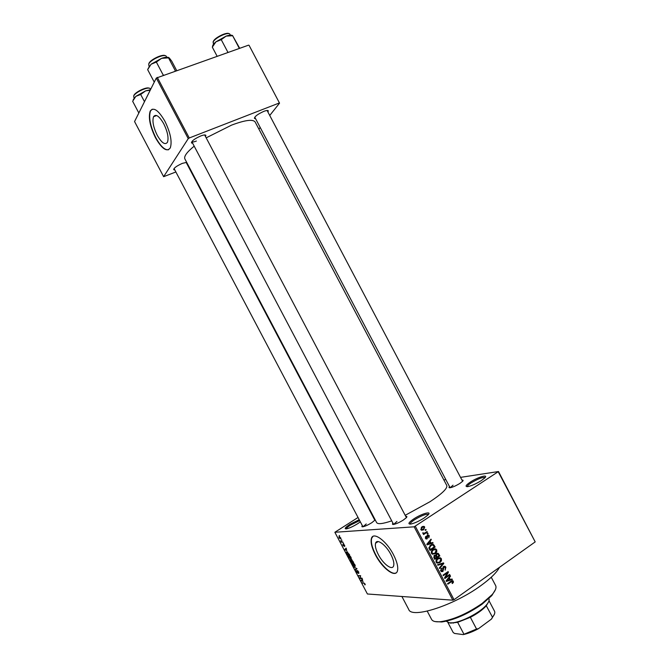 <?xml version="1.0" encoding="UTF-8"?>
<svg xmlns="http://www.w3.org/2000/svg" width="668" height="668" viewBox="0 0 668 668"><rect width="100%" height="100%" fill="white"/><g stroke="black" fill="none" stroke-linecap="round" stroke-linejoin="round"><path stroke-width="1" d="M360.353 521.858L357.764 523.654C353.172 526.459 349.389 528.196 346.433 528.864C344.02 528.989 345.197 527.47 349.949 524.313L359.209 519.696M359.685 520.589L350.65 525.006C347.819 526.827 346.35 528.121 346.241 528.897M413.784 518.902C421.675 513.634 432.488 510.619 427.929 515.045L424.088 518.034C419.036 521.199 414.636 523.194 410.887 524.029C407.547 524.263 408.515 522.551 413.784 518.902M428.455 514.452C426.217 513.775 421.617 515.521 414.644 519.696C411.513 521.775 410.027 523.244 410.177 524.113M470.289 482.129C477.829 477.077 489.11 473.787 484.692 478.004L481.394 480.542C476.234 483.757 471.717 485.77 467.842 486.605C464.845 486.805 465.663 485.31 470.289 482.129M485.118 477.528C482.705 476.994 478.054 478.772 471.165 482.855C468.477 484.642 467.174 485.912 467.274 486.671M390.855 554.448C385.954 544.837 376.861 538.274 375.583 543.218C374.882 545.84 375.808 549.639 378.355 554.624C383.131 564.043 392.275 570.881 393.627 565.829C394.32 563.233 393.394 559.442 390.855 554.448M393.419 554.59C386.313 540.679 373.237 531.302 371.433 538.391C370.423 542.174 371.75 547.66 375.416 554.841C382.263 568.343 395.456 578.296 397.427 570.981C398.412 567.249 397.076 561.78 393.419 554.59M372.944 536.412L371.7 538.216C370.69 541.999 372.018 547.484 375.683 554.665C381.495 565.988 392.166 575.582 396.216 572.81M174.774 169.914L173.722 169.705C173.705 168.102 176.569 165.99 182.306 163.384L186.673 162.341M187.165 163.276L186.865 163.727M192.618 143.219L191.482 142.96C191.424 141.107 194.513 138.769 200.751 135.955C203.815 134.811 205.535 134.635 205.903 135.437L205.477 136.531M204.642 134.944L406.403 517.608M255.535 118.653L254.45 118.428C254.516 116.541 257.639 114.186 263.827 111.364C266.515 110.354 268.01 110.203 268.319 110.913L267.901 111.973M461.98 480.117C463.266 479.966 463.442 480.401 462.506 481.394L459.943 483.365C456.177 485.686 452.937 487.147 450.224 487.732C448.896 487.907 448.662 487.515 449.506 486.571M405.735 516.347C407.088 516.197 407.263 516.673 406.244 517.775L403.28 520.071C399.581 522.368 396.416 523.812 393.786 524.397C392.358 524.605 392.083 524.196 392.951 523.169M374.314 519.228L374.831 519.178M375.216 519.913L371.784 522.718C368.252 524.889 365.312 526.242 362.958 526.768C361.764 526.943 361.563 526.576 362.365 525.674M499.514 567.307C496.716 572.543 490.446 578.688 480.701 585.744C453.564 605.676 411.379 619.002 408.707 609.4L401.902 596.491M446.775 485.469L446.808 485.544C447.61 488.358 442.041 493.735 430.1 501.651L405.192 515.312M391.732 520.848C382.789 523.871 377.754 524.438 376.61 522.551L184.911 158.992C183.717 156.462 186.806 152.187 194.171 146.167M255.176 122.06L255.134 121.968C252.896 119.029 245.047 120.081 231.579 125.125L206.17 137.85M163.752 123.764C159.251 116.04 155.844 113.685 153.531 116.708C152.129 121.117 153.356 127.296 157.214 135.253C161.681 142.969 165.096 145.307 167.459 142.267C168.854 137.934 167.618 131.763 163.752 123.764M164.929 121.267C158.433 110.136 153.523 106.746 150.2 111.088C148.187 117.468 149.966 126.377 155.519 137.817C161.948 148.931 166.866 152.304 170.282 147.92C172.277 141.699 170.49 132.815 164.929 121.267M152.229 109.193L150.509 110.98C148.496 117.351 150.267 126.26 155.819 137.7C160.579 146.284 164.837 150.3 168.578 149.757M341.431 539.844L341.983 540.287L341.431 539.844M341.882 541.706L342.96 542.124L341.348 542.199L340.647 540.754L341.882 541.706M343.093 542.992L343.653 543.435L343.093 542.992M343.536 544.178L344.646 545.272L344.713 546.407L343.82 544.637L344.145 546.257L342.985 545.355L342.884 544.27L343.769 545.873L343.536 544.178M346.742 550.591L344.655 549.63L346.107 548.102L346.742 550.591M350.95 557.229L351.293 558.548L350.758 559.007L348.646 557.246L348.32 555.818L349.915 555.918L350.95 557.229M354.933 564.786L355.276 566.097L354.733 566.539L352.604 564.761L352.286 563.341L353.89 563.466L354.933 564.786M365.045 583.949L364.837 584.909L364.319 583.414L362.148 582.797L363.718 582.872L365.045 583.949M358.04 517.483L334.86 532.271L414.16 526.81L498.487 471.533L535.202 541.898L498.303 471.9M334.86 532.271L367.408 593.986L452.846 600.181L414.16 526.81M363.066 581.536L360.92 580.467L362.457 579.098L362.223 579.949L363.066 581.536M360.085 578.045L361.939 578.112L362.181 578.571L359.868 578.488L360.436 576.133L358.357 575.607L360.653 575.682L360.085 578.045M357.322 570.547L358.741 571.992L358.766 573.495L357.564 571.006L357.973 573.194L356.436 572.025L356.386 570.656L356.695 572.017L357.656 572.802L357.322 570.547M353.731 566.831L356.996 568.76L355.434 570.071L355.184 569.595L356.629 568.551L353.731 566.831M351.468 559.534L353.623 562.356L351.36 562.347L350.299 559.817L351.243 560.16L351.209 559.692M346.884 551.735L349.64 554.799L347.402 554.832L346.383 552.828L346.884 551.735M339.227 536.654L340.755 537.89L340.997 538.959L339.094 537.974L339.227 536.654L338.851 536.897M339.144 535.511L339.703 535.953L339.144 535.511M443.853 479.925L445.84 479.624M460.536 477.37L498.487 471.533M425.132 529.866L425.867 529.382L426.151 529.924L425.416 530.409L425.132 529.866M425.073 532.822L427.002 531.544L427.286 532.087L423.57 534.559L423.278 534.016L423.879 533.623L423.094 533.623L422.802 532.763L424.264 533.231L425.073 532.822M427.086 533.573L427.821 533.089L428.105 533.632L427.378 534.116L427.086 533.573M427.42 535.235L428.656 535.076L429.307 535.744L428.814 537.865L428.756 536.062L427.796 535.719L427.178 538.851L426.092 538.984L425.466 538.333L425.875 536.371L425.992 537.965L426.81 538.358L427.42 535.235M431.01 543.051L432.78 542.5L433.081 543.067L427.102 544.846L426.802 544.27L431.002 539.126L431.294 539.686L430.025 541.18L431.01 543.051L430.217 543.076M436.73 549.822L436.755 551.918L435.285 553.638L432.346 554.206L431.503 553.363C431.052 551.651 431.561 550.357 433.023 549.497L435.135 548.795L436.73 549.822L435.853 549.839M441.414 558.715L441.439 560.811L439.987 562.539L437.031 563.107L436.204 562.272C435.753 560.561 436.262 559.275 437.715 558.398L439.828 557.696L441.414 558.715L440.521 558.715M453.313 581.277L453.405 582.371L452.361 583.548L452.011 583.055L452.712 581.661L452.027 581.344L447.836 584.174L447.552 583.632L450.983 581.227L452.804 580.734L453.313 581.277L451.501 581.327M415.337 526.292L454.04 599.697L535.202 541.898M450.265 579.573L452.019 578.989L452.32 579.557L446.399 581.436L446.09 580.868L450.24 575.616L450.533 576.175L449.28 577.695L450.265 579.573L449.439 579.548M445.581 577.269L449.622 574.455L449.915 574.998L444.855 578.513L444.546 577.937L447.401 572.827L443.343 575.649L443.059 575.106L448.119 571.591L448.428 572.175L445.581 577.269L444.93 577.252M443.535 566.531L445.097 566.355L445.89 567.207L445.13 570.18L445.28 567.566L443.836 567.065L442.951 571.474L441.456 571.649L440.746 570.889L441.398 568.209L441.331 570.464L442.684 570.923L442.767 568.184L443.535 566.531M437.565 564.694L443.535 562.907L443.819 563.433L439.594 568.535L439.293 567.975L443.101 563.608L437.866 565.262L437.565 564.694M436.596 553.588L438.183 553.338L439.845 555.901L434.759 559.366L433.866 557.68L434.367 555.317L435.745 555.175L436.596 553.588M430.66 545.105L433.432 544.47L435.16 547.009L430.058 550.449L428.898 548.01L430.66 545.105M421.967 526.843L424.055 526.401L424.723 527.06L423.596 529.841L421.525 530.25L420.865 529.607L421.967 526.843M249.055 45.307L279.541 103.148L249.055 45.307M258.892 129.091L260.186 127.463M269.738 115.464L279.541 103.148M156.295 78.056L134.56 121.559L163.627 176.686L188.242 138.643L156.295 78.056L248.579 45.157M157.306 77.363L189.269 137.984L279.107 103.064M163.627 176.686L175.859 171.977M188.526 166.875L188.969 166.699M189.269 137.984L188.242 138.643M362.941 526.768L174.072 168.553M450.123 487.749L254.809 117.226L254.45 118.428M393.611 524.422L191.85 141.725C192.459 142.192 193.962 141.967 196.367 141.048M454.04 599.697L452.846 600.181M396.934 521.432L393.669 524.413M366.248 523.962L363.033 526.751M453.038 485.177L450.199 487.732M452.704 582.346L453.405 582.371M450.875 581.302L452.027 581.344M450.508 579.49L452.32 579.557M450.199 579.573L449.564 579.774L448.779 578.296L446.75 580.742L449.581 579.799M446.533 580.734L446.099 580.876M449.806 576.158L450.533 576.175M448.612 577.678L449.28 577.695M446.207 580.726L446.75 580.742M448.136 578.271L448.779 578.296M448.888 574.964L449.915 574.998M446.366 572.81L447.401 572.827M447.318 572.15L448.428 572.175M445.022 567.19L445.89 567.207M443.018 567.057L443.836 567.065M441.556 571.015L441.13 571.424M441.156 571.441L442.951 571.474M440.897 568.693L441.757 568.71M440.563 570.455L441.331 570.464M443.544 566.522L443.919 566.957M441.957 563.383L443.819 563.433M437.607 564.761L443.101 563.608M440.796 560.811L441.439 560.811M438.667 562.539L439.987 562.539M437.991 562.64L437.056 563.124M438.717 557.872L439.36 558.365M438.792 558.515L437.765 558.365M436.429 562.623L437.223 562.372M436.797 561.863L437.423 562.498L439.703 561.988L440.83 559.124L440.212 558.506L437.991 558.949L436.955 559.968L436.797 561.863L436.037 561.863M436.262 559.968L436.955 559.968M437.031 558.957L437.991 558.949M438.751 555.91L439.845 555.901M436.647 553.555L436.989 553.989M434.542 555.208L434.693 555.692M435.068 558.415L436.588 557.379L435.503 555.684L434.734 555.801L435.068 558.415L434.258 558.423M433.874 555.809L434.734 555.801M437.181 556.978L438.968 555.759L437.824 553.972L436.889 554.123L436.621 555.91L437.181 556.978L436.379 556.978M435.778 555.918L436.621 555.91M436.02 554.139L436.889 554.123M436.095 551.927L436.755 551.918M433.874 553.655L435.285 553.638M433.373 553.73L432.413 554.231M434.718 548.812L435.135 548.795M433.991 548.987L434.659 549.472M434.041 549.639L433.014 549.505M431.762 553.747L432.563 553.488M432.096 552.954L432.73 553.588L435.01 553.087L436.137 550.232L435.503 549.605L433.29 550.048L432.263 551.058L432.096 552.954L431.336 552.962M431.561 551.075L432.263 551.058M432.313 550.073L433.29 550.048M433.482 545.447L434.317 545.422M434.025 547.042L435.16 547.009M431.687 544.554L432.238 545.03M430.367 549.505L434.275 546.867L433.064 545.096L432.305 545.03L430.944 545.656L429.557 547.702L430.367 549.505L429.566 549.522M429.073 548.562L429.858 548.545M428.873 547.718L429.557 547.702M429.925 545.681L430.944 545.656M430.701 545.08L432.305 545.03M431.202 542.992L433.081 543.067M431.277 543.126L426.885 544.437M430.509 539.719L431.294 539.686M429.299 541.205L430.025 541.18M428.564 543.76L430.317 543.268L429.524 541.765L427.462 544.161L428.564 543.76M426.877 544.178L427.462 544.161M428.823 541.79L429.524 541.765M428.555 535.786L429.307 535.744M426.91 535.761L427.796 535.719M426.785 536.12L427.537 536.078M425.95 538.901L427.178 538.851M425.407 536.905L426.226 536.872M425.324 537.99L425.992 537.965M427.144 533.682L428.105 533.632M426.084 532.154L427.286 532.087M423.896 533.256L423.303 533.649M422.786 533.047L423.554 532.997M425.19 529.983L426.151 529.924M423.946 527.11L424.723 527.06M422.151 529.716L423.596 529.841M421.825 529.949L421.408 530.192M422.401 526.584L422.886 527.052M422.744 527.11L421.658 527.069M421.408 529.265L423.303 529.298L424.188 527.394L423.813 527.035L422.285 527.361L421.408 529.265L420.74 529.306M421.257 527.428L422.285 527.361M365.262 584.625L364.837 584.909M363.008 582.838L362.39 583.256M362.59 579.356L360.92 580.467M361.814 580.918L362.707 581.369L362.039 580.091L361.263 580.684L361.814 580.918M360.511 578.062L359.868 578.488M360.319 577.528L359.618 577.995M359.242 575.641L358.599 576.066M357.823 570.781L357.138 571.232M356.862 568.493L355.184 569.595M355.242 566.205L354.733 566.539M352.871 564.761L354.908 565.846L354.666 564.786L353.071 563.466L352.871 564.761M353.489 563.191L353.071 563.466M351.577 560.394L350.65 560.21L351.385 561.888L352.253 561.763L351.36 562.347M351.936 559.709L351.243 560.16M352.061 561.888L351.326 560.552M352.32 561.888L353.113 561.897L351.71 559.993L352.32 561.888M348.905 557.246L350.925 558.306L350.692 557.237L349.097 555.926L348.905 557.246M349.523 555.651L349.097 555.926M348.128 554.356L347.402 554.832M347.418 554.373L349.139 554.348L347.118 552.194L346.692 552.904L347.418 554.373M347.569 551.91L347.118 552.194M346.341 548.545L344.655 549.63M345.523 550.031L346.4 550.44L345.723 549.163L344.997 549.831L345.523 550.031M342.141 541.69L341.348 542.199M339.327 537.974L340.663 538.567L339.486 537.114L339.327 537.974M495.439 589.619L491.823 595.589L481.995 604.264C467.683 614.109 454.273 620.013 441.782 621.975L435.068 621.574M427.228 611.136L431.561 619.361C432.655 621.415 435.736 622.184 440.822 621.674C453.622 619.654 467.358 613.6 482.037 603.513L492.116 594.629C495.472 590.696 496.65 587.673 495.648 585.577L495.589 585.477M138.835 113.001L132.656 101.285L135.846 96.351L133.174 99.791M144.488 101.686L140.689 94.48L145.624 90.865L150.216 90.222M150.467 89.721L145.624 90.865L135.846 96.351L140.689 94.48M446.207 621.223L449.364 622.835L452.478 622.801C462.014 622.058 480.417 612.356 486.538 604.849C488.792 602.177 489.577 600.106 488.884 598.645L488.876 598.637M488.667 601.659L486.254 605.801C482.722 609.775 477.428 613.616 470.372 617.315L457.663 622.317L450.424 623.135M494.337 614.385L491.389 619.136L492.5 617.24L486.271 605.726M489.001 600.724L494.587 611.312C495.213 612.748 494.512 614.727 492.5 617.24M491.389 619.136L478.497 628.663C472.977 631.644 467.876 633.615 463.183 634.6L454.607 633.456L453.213 632.554L447.919 622.526M470.372 617.315L476.543 629.022L478.497 628.663M463.183 634.6L476.543 629.022M457.663 622.317L463.809 633.965M176.669 70.532L171.768 61.239L169.296 57.932L168.536 57.882L175.308 70.741L174.966 71.134M163.777 75.083L163.176 75.016L156.362 62.082L161.589 58.325L168.536 57.882M154.258 82.139L147.653 69.622L151.118 64.212L156.362 62.082M168.678 57.523C167.209 56.972 164.846 57.239 161.589 58.325L151.118 64.212L148.121 68.52M239.695 48.296L232.664 35.738L239.227 48.188L238.91 48.572M228.414 52.271L227.855 52.204L221.25 39.679L226.126 36.105L232.664 35.738M217.125 56.262L212.324 47.152L215.923 41.834L221.25 39.679M232.614 35.571C231.454 34.878 229.291 35.053 226.126 36.105L215.923 41.834C213.601 43.821 212.474 45.432 212.533 46.668M450.307 581.703L451.309 581.745M447.026 579.69L447.627 579.715M442.934 569.061L443.585 569.078M440.346 563.917L442.183 563.926M438.125 554.231L438.959 554.223M433.774 557.479L434.567 557.471M427.695 543.176L428.355 543.151M426.835 536.788L427.612 536.755M150.216 88.777L150.25 88.827C149.248 85.938 135.212 92.034 133.692 96.042L134.051 98.154M149.214 88.209C146.467 86.606 135.136 92.109 133.884 95.432C135.186 92.059 146.609 86.615 149.081 88.184M166.282 56.371L166.307 56.421C165.155 53.181 150.475 59.544 148.73 64.061L149.039 66.399M148.956 63.418C150.409 59.669 162.09 53.999 164.946 55.653M229.909 34.26L229.934 34.31C228.899 31.354 215.472 37.383 213.259 41.808L213.418 44.405M213.468 41.182C215.313 37.491 226.135 32.114 228.673 33.617M378.121 541.564L375.583 543.218M186.147 162.366L186.798 162.574M204.692 135.045L205.903 135.437M267.15 110.546L268.319 110.913M156.679 115.539L153.531 116.708M446.808 485.544L255.134 121.968M191.841 141.758L191.482 142.96M174.064 168.578L173.722 169.705M452.804 580.734L451.96 580.709M444.011 566.957L443.093 566.948M441.84 571.023L440.805 570.998M445.097 566.355L443.878 566.339M440.588 557.88L438.767 557.889M437.423 562.498L436.329 562.498M438.183 553.338L437.031 553.355M434.935 555.684L433.958 555.692M437.139 553.989L436.129 553.997M435.887 548.979L434.083 549.029M432.73 553.588L431.645 553.605M433.432 544.47L431.787 544.52M427.854 535.686L426.927 535.728M426.376 538.391L425.524 538.433M428.656 535.076L427.603 535.126M423.788 533.214L422.819 533.273M424.055 526.401L422.568 526.509M421.784 529.632L420.907 529.682M352.286 563.341L352.804 563.007M348.32 555.818L348.855 555.475M346.316 552.077L346.842 551.743M347.043 552.202L347.527 551.885M491.823 595.589L492.116 594.629M495.648 585.577L491.256 577.244M441.782 621.975L440.822 621.674M150.25 88.827L150.592 89.479M374.89 520.33L186.13 162.332M462.607 481.294L267.108 110.479M486.254 605.801L486.538 604.849M453.43 623.102L452.478 622.801M491.915 618.535L492.082 617.975M166.307 56.421L166.741 57.239M148.931 63.427C150.367 59.36 163.334 53.799 165.096 55.678M213.05 42.234L213.209 41.666M229.934 34.31L230.385 35.162M213.443 41.191C215.296 37.132 227.496 31.897 228.823 33.642"/></g></svg>
